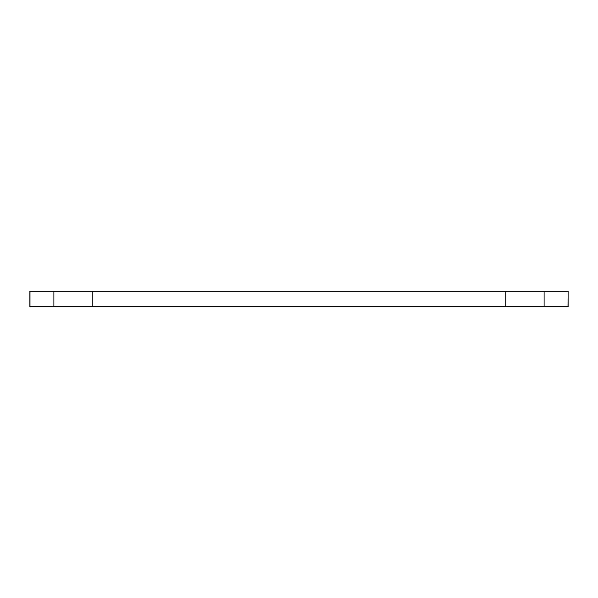<?xml version="1.0" encoding="UTF-8"?>
<svg xmlns="http://www.w3.org/2000/svg" width="598" height="598" viewBox="0 0 598 598"><rect width="100%" height="100%" fill="white"/><g stroke="black" fill="none" stroke-linecap="round" stroke-linejoin="round"><path stroke-width="0.9" d="M568.01 291.308L29.9 291.308L29.9 306.692L568.1 306.692L568.1 291.308L568.01 306.692M29.99 291.308L29.99 306.692M53.895 291.308L53.895 306.692M92.197 291.308L92.197 306.692M505.803 291.308L505.803 306.692M544.105 291.308L544.105 306.692"/></g></svg>
